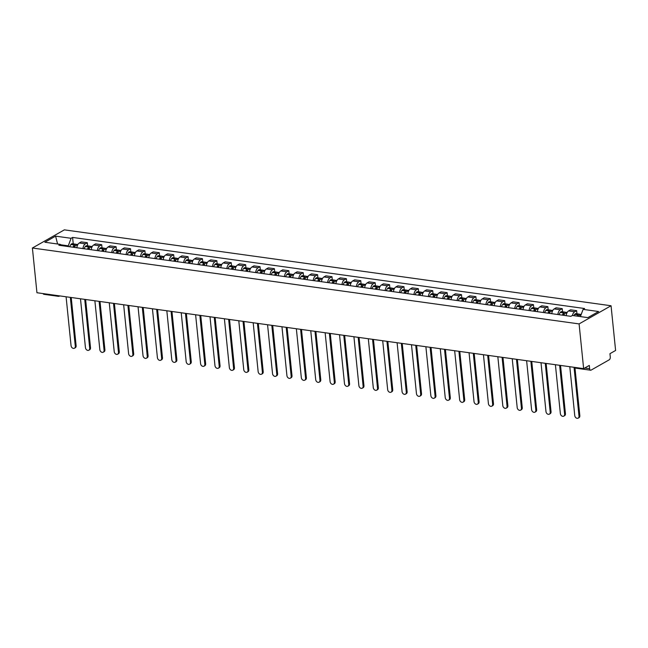 <?xml version="1.0" encoding="UTF-8"?>
<svg xmlns="http://www.w3.org/2000/svg" width="648" height="648" viewBox="0 0 648 648"><rect width="100%" height="100%" fill="white"/><g stroke="black" fill="none" stroke-linecap="round" stroke-linejoin="round"><path stroke-width="0.97" d="M583.637 368.631L589.299 365.415L589.631 368.704A2.252 1.272 97.9 0 0 590.595 370.211A2.252 1.272 97.9 0 0 591.122 370.097L609.217 359.818A2.252 1.272 97.9 0 0 610.278 356.967L609.946 353.687L615.6 350.471L611.056 305.751L64.363 229.854L32.4 248.014L579.093 323.911L583.637 368.631L36.944 292.734L32.4 248.014M57.429 295.577A2.252 1.272 -82.1 0 0 58.198 296.298L43.902 294.314A2.252 1.272 -82.1 0 1 43.124 293.593M611.056 305.751L579.093 323.911M572.419 315.487A5.184 2.924 -82.1 0 1 574.687 311.761L576.639 310.651L570.548 309.809L568.596 310.919A5.184 2.924 97.9 0 0 566.158 315.681M576.955 313.794L576.639 310.651M557.855 314.523A5.184 2.924 -82.1 0 1 560.293 309.76L562.245 308.651L556.154 307.808L554.202 308.918A5.184 2.924 97.9 0 0 551.772 313.681M562.561 311.793L562.245 308.651M543.47 312.53A5.184 2.924 -82.1 0 1 545.9 307.768L547.852 306.658L541.76 305.807L539.816 306.917A5.184 2.924 97.9 0 0 537.378 311.68M548.176 309.801L547.852 306.658M529.076 310.53A5.184 2.924 -82.1 0 1 531.514 305.767L533.458 304.657L527.375 303.815L525.423 304.925A5.184 2.924 97.9 0 0 522.985 309.687M533.782 307.8L533.458 304.657M514.682 308.529A5.184 2.924 -82.1 0 1 517.12 303.766L519.072 302.656L512.981 301.814L511.029 302.924A5.184 2.924 97.9 0 0 508.599 307.687M519.388 305.799L519.072 302.656M500.288 306.536A5.184 2.924 -82.1 0 1 502.726 301.774L504.679 300.664L498.587 299.813L496.635 300.923A5.184 2.924 97.9 0 0 494.205 305.686M504.995 303.807L504.679 300.664M485.903 304.536A5.184 2.924 -82.1 0 1 488.333 299.773L490.285 298.663L484.194 297.821L482.25 298.931A5.184 2.924 97.9 0 0 479.812 303.693M490.609 301.806L490.285 298.663M471.509 302.535A5.184 2.924 -82.1 0 1 473.947 297.772L475.891 296.663L469.808 295.82L467.856 296.93A5.184 2.924 97.9 0 0 465.418 301.693M476.215 299.805L475.891 296.663M457.115 300.542A5.184 2.924 -82.1 0 1 459.554 295.78L461.506 294.67L455.414 293.819L453.462 294.929A5.184 2.924 97.9 0 0 451.032 299.692M461.822 297.813L461.506 294.67M442.73 298.542A5.184 2.924 -82.1 0 1 445.16 293.779L447.112 292.669L441.021 291.827L439.077 292.937A5.184 2.924 97.9 0 0 436.639 297.699M447.428 295.812L447.112 292.669M428.336 296.541A5.184 2.924 -82.1 0 1 430.766 291.778L432.718 290.669L426.635 289.826L424.683 290.936A5.184 2.924 97.9 0 0 422.245 295.699M433.042 293.811L432.718 290.669M413.942 294.548A5.184 2.924 -82.1 0 1 416.38 289.786L418.325 288.676L412.241 287.825L410.289 288.935A5.184 2.924 97.9 0 0 407.851 293.698M418.649 291.819L418.325 288.676M399.549 292.548A5.184 2.924 -82.1 0 1 401.987 287.785L403.939 286.675L397.848 285.833L395.896 286.942A5.184 2.924 97.9 0 0 393.466 291.705M404.255 289.818L403.939 286.675M385.163 290.547A5.184 2.924 -82.1 0 1 387.593 285.784L389.545 284.675L383.454 283.832L381.51 284.942A5.184 2.924 97.9 0 0 379.072 289.705M389.861 287.817L389.545 284.675M370.769 288.554A5.184 2.924 -82.1 0 1 373.208 283.792L375.151 282.682L369.068 281.831L367.116 282.941A5.184 2.924 97.9 0 0 364.678 287.704M375.476 285.825L375.151 282.682M356.376 286.554A5.184 2.924 -82.1 0 1 358.814 281.791L360.766 280.681L354.675 279.839L352.723 280.949A5.184 2.924 97.9 0 0 350.285 285.711M361.082 283.824L360.766 280.681M341.982 284.553A5.184 2.924 -82.1 0 1 344.42 279.79L346.372 278.681L340.281 277.838L338.329 278.948A5.184 2.924 97.9 0 0 335.899 283.711M346.688 281.823L346.372 278.681M327.596 282.56A5.184 2.924 -82.1 0 1 330.026 277.798L331.979 276.688L325.887 275.837L323.943 276.947A5.184 2.924 97.9 0 0 321.505 281.71M332.294 279.831L331.979 276.688M313.203 280.56A5.184 2.924 -82.1 0 1 315.641 275.797L317.585 274.687L311.502 273.845L309.55 274.954A5.184 2.924 97.9 0 0 307.111 279.717M317.909 277.83L317.585 274.687M298.809 278.559A5.184 2.924 -82.1 0 1 301.247 273.796L303.199 272.687L297.108 271.844L295.156 272.954A5.184 2.924 97.9 0 0 292.718 277.717M303.515 275.829L303.199 272.687M284.415 276.566A5.184 2.924 -82.1 0 1 286.853 271.804L288.806 270.694L282.714 269.843L280.762 270.953A5.184 2.924 97.9 0 0 278.332 275.716M289.121 273.837L288.806 270.694M270.03 274.566A5.184 2.924 -82.1 0 1 272.46 269.803L274.412 268.693L268.321 267.851L266.377 268.961A5.184 2.924 97.9 0 0 263.939 273.723M274.728 271.836L274.412 268.693M255.636 272.565A5.184 2.924 -82.1 0 1 258.074 267.802L260.018 266.692L253.935 265.85L251.983 266.96A5.184 2.924 97.9 0 0 249.545 271.723M260.342 269.835L260.018 266.692M241.242 270.572A5.184 2.924 -82.1 0 1 243.68 265.81L245.633 264.7L239.541 263.849L237.589 264.959A5.184 2.924 97.9 0 0 235.151 269.722M245.948 267.843L245.633 264.7M226.849 268.572A5.184 2.924 -82.1 0 1 229.287 263.809L231.239 262.699L225.148 261.857L223.196 262.958A5.184 2.924 97.9 0 0 220.766 267.729M231.555 265.842L231.239 262.699M212.463 266.571A5.184 2.924 -82.1 0 1 214.893 261.808L216.845 260.699L210.754 259.856L208.81 260.966A5.184 2.924 97.9 0 0 206.372 265.729M217.169 263.841L216.845 260.699M198.069 264.578A5.184 2.924 -82.1 0 1 200.507 259.816L202.451 258.706L196.368 257.855L194.416 258.965A5.184 2.924 97.9 0 0 191.978 263.728M202.775 261.849L202.451 258.706M183.676 262.578A5.184 2.924 -82.1 0 1 186.114 257.815L188.066 256.705L181.975 255.863L180.023 256.964A5.184 2.924 97.9 0 0 177.593 261.735M188.382 259.848L188.066 256.705M169.282 260.577A5.184 2.924 -82.1 0 1 171.72 255.814L173.672 254.704L167.581 253.862L165.629 254.972A5.184 2.924 97.9 0 0 163.199 259.735M173.988 257.847L173.672 254.704M154.896 258.584A5.184 2.924 -82.1 0 1 157.326 253.822L159.278 252.712L153.187 251.861L151.243 252.971A5.184 2.924 97.9 0 0 148.805 257.734M159.602 255.855L159.278 252.712M140.503 256.584A5.184 2.924 -82.1 0 1 142.941 251.821L144.885 250.711L138.802 249.869L136.85 250.97A5.184 2.924 97.9 0 0 134.411 255.741M145.209 253.854L144.885 250.711M126.109 254.583A5.184 2.924 -82.1 0 1 128.547 249.82L130.499 248.711L124.408 247.868L122.456 248.978A5.184 2.924 97.9 0 0 120.026 253.741M130.815 251.853L130.499 248.711M111.723 252.59A5.184 2.924 -82.1 0 1 114.153 247.828L116.105 246.718L110.014 245.867L108.07 246.977A5.184 2.924 97.9 0 0 105.632 251.74M116.421 249.861L116.105 246.718M97.33 250.59A5.184 2.924 -82.1 0 1 99.76 245.827L101.712 244.717L95.621 243.875L93.677 244.976A5.184 2.924 97.9 0 0 91.238 249.747M102.036 247.86L101.712 244.717M82.936 248.589A5.184 2.924 -82.1 0 1 85.374 243.826L87.318 242.716L81.235 241.874L79.283 242.984A5.184 2.924 97.9 0 0 76.845 247.747M87.642 245.859L87.318 242.716M580.405 316.597L583.103 309.371L598.598 311.526L587.866 317.625L572.362 315.479L570.864 316.329L58.855 245.244L60.353 244.393L44.858 242.239L55.598 236.139L71.094 238.294L68.275 245.835L60.782 244.79M583.103 309.371L584.601 308.521L72.6 237.435L71.094 238.294M68.348 246.564L68.275 245.835M73.248 243.867L72.6 237.435M61.69 245.641L60.353 244.393M57.583 244.004L55.598 236.139M579.004 416.186L579.839 415.716A2.592 1.968 60.4 0 1 578.996 417.677L578.162 418.146A2.592 1.968 -119.6 0 0 579.004 416.186L574.039 367.303M569.795 366.711L574.76 415.595A2.592 1.968 -119.6 0 0 576.04 417.863A2.592 1.968 -119.6 0 0 578.162 418.146M578.68 316.354A8.57 4.828 -82.1 0 1 579.482 315.098L579.563 314.993A2.843 1.604 -82.1 0 1 580.802 314.329L581.232 314.385M580.017 314.547A2.843 1.604 97.9 0 0 579.328 314.126A2.843 1.604 97.9 0 0 578.089 314.79L578.008 314.896A8.57 4.828 97.9 0 0 577.206 316.151M579.328 314.126L575.959 313.656A2.843 1.604 97.9 0 0 574.719 314.321L574.638 314.426A8.57 4.828 97.9 0 0 573.836 315.681M578.235 316.289A7.104 4.001 -82.1 0 1 578.445 316.005L578.526 315.9A1.385 0.778 -82.1 0 1 579.126 315.576A1.385 0.778 -82.1 0 1 579.142 315.576M579.839 415.716L574.938 367.505M564.611 414.194L565.445 413.716A2.592 1.968 60.4 0 1 564.602 415.676L563.768 416.154A2.592 1.968 -119.6 0 0 564.611 414.194L559.645 365.302M555.401 364.711L560.366 413.602A2.592 1.968 -119.6 0 0 561.646 415.862A2.592 1.968 -119.6 0 0 563.768 416.154M563.817 315.349A8.57 4.828 -82.1 0 1 565.096 313.106L565.169 313A2.843 1.604 -82.1 0 1 566.409 312.328L567.17 312.441M565.623 312.555A2.843 1.604 97.9 0 0 564.935 312.125A2.843 1.604 97.9 0 0 563.695 312.79L563.614 312.895A8.57 4.828 97.9 0 0 562.343 315.147M564.935 312.125L561.565 311.656A2.843 1.604 97.9 0 0 560.334 312.328L560.253 312.425A8.57 4.828 97.9 0 0 558.973 314.677M563.266 315.276A7.104 4.001 -82.1 0 1 564.052 314.005L564.133 313.899A1.385 0.778 -82.1 0 1 564.732 313.575A1.385 0.778 -82.1 0 1 564.748 313.583M565.445 413.716L560.536 365.423M550.217 412.193L551.051 411.723A2.592 1.968 60.4 0 1 550.209 413.683L549.383 414.153A2.592 1.968 -119.6 0 0 550.217 412.193L545.251 363.301M541.007 362.718L545.981 411.601A2.592 1.968 -119.6 0 0 547.252 413.861A2.592 1.968 -119.6 0 0 549.383 414.153M549.423 313.357A8.57 4.828 -82.1 0 1 550.703 311.105L550.784 311A2.843 1.604 -82.1 0 1 552.015 310.335L552.785 310.441M551.237 310.554A2.843 1.604 97.9 0 0 550.541 310.125A2.843 1.604 97.9 0 0 549.31 310.797L549.229 310.902A8.57 4.828 97.9 0 0 547.949 313.146M550.541 310.125L547.171 309.663A2.843 1.604 97.9 0 0 545.94 310.327L545.859 310.433A8.57 4.828 97.9 0 0 544.579 312.684M548.872 313.276A7.104 4.001 -82.1 0 1 549.658 312.004L549.739 311.907A1.385 0.778 -82.1 0 1 550.338 311.583A1.385 0.778 -82.1 0 1 550.363 311.583M551.051 411.723L546.143 363.431M535.831 410.192L536.657 409.722A2.592 1.968 60.4 0 1 535.823 411.683L534.989 412.152A2.592 1.968 -119.6 0 0 535.831 410.192L530.866 361.309M526.621 360.717L531.587 409.601A2.592 1.968 -119.6 0 0 532.867 411.869A2.592 1.968 -119.6 0 0 534.989 412.152M535.029 311.356A8.57 4.828 -82.1 0 1 536.309 309.104L536.39 308.999A2.843 1.604 -82.1 0 1 537.629 308.335L538.391 308.44M536.844 308.553A2.843 1.604 97.9 0 0 536.147 308.132A2.843 1.604 97.9 0 0 534.916 308.796L534.835 308.902A8.57 4.828 97.9 0 0 533.555 311.153M536.147 308.132L532.786 307.662A2.843 1.604 97.9 0 0 531.546 308.327L531.465 308.432A8.57 4.828 97.9 0 0 530.186 310.684M534.487 311.283A7.104 4.001 -82.1 0 1 535.272 310.011L535.345 309.906A1.385 0.778 -82.1 0 1 535.945 309.582A1.385 0.778 -82.1 0 1 535.969 309.582M536.657 409.722L531.757 361.43M521.438 408.2L522.272 407.722A2.592 1.968 60.4 0 1 521.429 409.682L520.595 410.16A2.592 1.968 -119.6 0 0 521.438 408.2L516.472 359.308M512.228 358.717L517.193 407.608A2.592 1.968 -119.6 0 0 518.473 409.868A2.592 1.968 -119.6 0 0 520.595 410.16M520.644 309.355A8.57 4.828 -82.1 0 1 521.915 307.111L521.996 307.006A2.843 1.604 -82.1 0 1 523.236 306.334L523.997 306.447M522.45 306.561A2.843 1.604 97.9 0 0 521.762 306.131A2.843 1.604 97.9 0 0 520.522 306.796L520.441 306.901A8.57 4.828 97.9 0 0 519.161 309.153M521.762 306.131L518.392 305.662A2.843 1.604 97.9 0 0 517.153 306.334L517.072 306.431A8.57 4.828 97.9 0 0 515.8 308.683M520.093 309.282A7.104 4.001 -82.1 0 1 520.879 308.011L520.96 307.905A1.385 0.778 -82.1 0 1 521.559 307.581A1.385 0.778 -82.1 0 1 521.575 307.589M522.272 407.722L517.363 359.429M507.044 406.199L507.878 405.729A2.592 1.968 60.4 0 1 507.036 407.689L506.201 408.159A2.592 1.968 -119.6 0 0 507.044 406.199L502.079 357.307M497.834 356.724L502.799 405.608A2.592 1.968 -119.6 0 0 504.079 407.867A2.592 1.968 -119.6 0 0 506.201 408.159M506.25 307.363A8.57 4.828 -82.1 0 1 507.53 305.111L507.611 305.006A2.843 1.604 -82.1 0 1 508.842 304.341L509.603 304.447M508.056 304.56A2.843 1.604 97.9 0 0 507.368 304.131A2.843 1.604 97.9 0 0 506.129 304.803L506.048 304.908A8.57 4.828 97.9 0 0 504.776 307.152M507.368 304.131L503.998 303.669A2.843 1.604 97.9 0 0 502.767 304.333L502.686 304.439A8.57 4.828 97.9 0 0 501.406 306.69M505.699 307.282A7.104 4.001 -82.1 0 1 506.485 306.01L506.566 305.913A1.385 0.778 -82.1 0 1 507.165 305.589A1.385 0.778 -82.1 0 1 507.19 305.589M507.878 405.729L502.97 357.437M492.65 404.198L493.484 403.728A2.592 1.968 60.4 0 1 492.642 405.689L491.816 406.158A2.592 1.968 -119.6 0 0 492.65 404.198L487.685 355.315M483.44 354.723L488.414 403.607A2.592 1.968 -119.6 0 0 489.685 405.875A2.592 1.968 -119.6 0 0 491.816 406.158M491.856 305.362A8.57 4.828 -82.1 0 1 493.136 303.11L493.217 303.005A2.843 1.604 -82.1 0 1 494.448 302.341L495.218 302.446M493.671 302.559A2.843 1.604 97.9 0 0 492.974 302.138A2.843 1.604 97.9 0 0 491.743 302.802L491.662 302.908A8.57 4.828 97.9 0 0 490.382 305.159M492.974 302.138L489.605 301.668A2.843 1.604 97.9 0 0 488.373 302.333L488.292 302.438A8.57 4.828 97.9 0 0 487.013 304.69M491.305 305.289A7.104 4.001 -82.1 0 1 492.091 304.017L492.172 303.912A1.385 0.778 -82.1 0 1 492.772 303.588A1.385 0.778 -82.1 0 1 492.796 303.588M493.484 403.728L488.576 355.436M478.265 402.206L479.091 401.728A2.592 1.968 60.4 0 1 478.256 403.688L477.422 404.166A2.592 1.968 -119.6 0 0 478.265 402.206L473.299 353.314M469.055 352.723L474.02 401.614A2.592 1.968 -119.6 0 0 475.3 403.874A2.592 1.968 -119.6 0 0 477.422 404.166M477.463 303.361A8.57 4.828 -82.1 0 1 478.742 301.118L478.823 301.012A2.843 1.604 -82.1 0 1 480.063 300.34L480.824 300.453M479.277 300.567A2.843 1.604 97.9 0 0 478.58 300.137A2.843 1.604 97.9 0 0 477.349 300.802L477.268 300.907A8.57 4.828 97.9 0 0 475.988 303.159M478.58 300.137L475.219 299.668A2.843 1.604 97.9 0 0 473.98 300.34L473.899 300.437A8.57 4.828 97.9 0 0 472.619 302.689M476.92 303.288A7.104 4.001 -82.1 0 1 477.706 302.017L477.779 301.911A1.385 0.778 -82.1 0 1 478.378 301.587A1.385 0.778 -82.1 0 1 478.402 301.595M479.091 401.728L474.19 353.435M463.871 400.205L464.705 399.735A2.592 1.968 60.4 0 1 463.863 401.695L463.028 402.165A2.592 1.968 -119.6 0 0 463.871 400.205L458.906 351.313M454.661 350.73L459.626 399.614A2.592 1.968 -119.6 0 0 460.906 401.873A2.592 1.968 -119.6 0 0 463.028 402.165M463.077 301.369A8.57 4.828 -82.1 0 1 464.349 299.117L464.43 299.012A2.843 1.604 -82.1 0 1 465.669 298.347L466.43 298.453M464.883 298.566A2.843 1.604 97.9 0 0 464.195 298.137A2.843 1.604 97.9 0 0 462.955 298.809L462.875 298.914A8.57 4.828 97.9 0 0 461.595 301.158M464.195 298.137L460.825 297.675A2.843 1.604 97.9 0 0 459.586 298.339L459.513 298.445A8.57 4.828 97.9 0 0 458.233 300.696M462.526 301.288A7.104 4.001 -82.1 0 1 463.312 300.016L463.393 299.919A1.385 0.778 -82.1 0 1 463.992 299.595A1.385 0.778 -82.1 0 1 464.009 299.595M464.705 399.735L459.797 351.443M449.477 398.204L450.311 397.734A2.592 1.968 60.4 0 1 449.469 399.695L448.635 400.164A2.592 1.968 -119.6 0 0 449.477 398.204L444.512 349.321M440.267 348.729L445.233 397.613A2.592 1.968 -119.6 0 0 446.513 399.881A2.592 1.968 -119.6 0 0 448.635 400.164M448.683 299.368A8.57 4.828 -82.1 0 1 449.963 297.116L450.044 297.011A2.843 1.604 -82.1 0 1 451.275 296.347L452.037 296.452M450.49 296.565A2.843 1.604 97.9 0 0 449.801 296.144A2.843 1.604 97.9 0 0 448.562 296.808L448.481 296.914A8.57 4.828 97.9 0 0 447.209 299.165M449.801 296.144L446.432 295.674A2.843 1.604 97.9 0 0 445.2 296.339L445.119 296.444A8.57 4.828 97.9 0 0 443.84 298.696M448.133 299.295A7.104 4.001 -82.1 0 1 448.918 298.023L448.999 297.918A1.385 0.778 -82.1 0 1 449.599 297.594A1.385 0.778 -82.1 0 1 449.623 297.594M450.311 397.734L445.403 349.442M435.091 396.212L435.918 395.734A2.592 1.968 60.4 0 1 435.075 397.694L434.249 398.172A2.592 1.968 -119.6 0 0 435.091 396.212L430.118 347.32M425.882 346.729L430.847 395.62A2.592 1.968 -119.6 0 0 432.119 397.88A2.592 1.968 -119.6 0 0 434.249 398.172M434.29 297.367A8.57 4.828 -82.1 0 1 435.569 295.115L435.65 295.018A2.843 1.604 -82.1 0 1 436.882 294.346L437.651 294.451M436.104 294.573A2.843 1.604 97.9 0 0 435.407 294.143A2.843 1.604 97.9 0 0 434.176 294.808L434.095 294.913A8.57 4.828 97.9 0 0 432.815 297.165M435.407 294.143L432.038 293.674A2.843 1.604 97.9 0 0 430.807 294.346L430.726 294.443A8.57 4.828 97.9 0 0 429.446 296.695M433.739 297.294A7.104 4.001 -82.1 0 1 434.525 296.023L434.606 295.917A1.385 0.778 -82.1 0 1 435.205 295.593A1.385 0.778 -82.1 0 1 435.229 295.601M435.918 395.734L431.017 347.441M420.698 394.211L421.524 393.741A2.592 1.968 60.4 0 1 420.69 395.701L419.855 396.171A2.592 1.968 -119.6 0 0 420.698 394.211L415.733 345.319M411.488 344.736L416.453 393.62A2.592 1.968 -119.6 0 0 417.733 395.879A2.592 1.968 -119.6 0 0 419.855 396.171M419.896 295.375A8.57 4.828 -82.1 0 1 421.176 293.123L421.257 293.018A2.843 1.604 -82.1 0 1 422.496 292.353L423.257 292.459M421.71 292.572A2.843 1.604 97.9 0 0 421.014 292.143A2.843 1.604 97.9 0 0 419.783 292.815L419.702 292.92A8.57 4.828 97.9 0 0 418.422 295.164M421.014 292.143L417.652 291.681A2.843 1.604 97.9 0 0 416.413 292.345L416.332 292.451A8.57 4.828 97.9 0 0 415.052 294.702M419.353 295.294A7.104 4.001 -82.1 0 1 420.139 294.022L420.22 293.925A1.385 0.778 -82.1 0 1 420.819 293.601A1.385 0.778 -82.1 0 1 420.835 293.601M421.524 393.741L416.624 345.449M406.304 392.21L407.138 391.74A2.592 1.968 60.4 0 1 406.296 393.701L405.462 394.17A2.592 1.968 -119.6 0 0 406.304 392.21L401.339 343.327M397.094 342.735L402.06 391.619A2.592 1.968 -119.6 0 0 403.34 393.887A2.592 1.968 -119.6 0 0 405.462 394.17M405.51 293.374A8.57 4.828 -82.1 0 1 406.782 291.122L406.863 291.017A2.843 1.604 -82.1 0 1 408.102 290.353L408.864 290.458M407.317 290.571A2.843 1.604 97.9 0 0 406.628 290.15A2.843 1.604 97.9 0 0 405.389 290.814L405.308 290.92A8.57 4.828 97.9 0 0 404.028 293.171M406.628 290.15L403.259 289.68A2.843 1.604 97.9 0 0 402.019 290.344L401.946 290.45A8.57 4.828 97.9 0 0 400.666 292.702M404.959 293.301A7.104 4.001 -82.1 0 1 405.745 292.029L405.826 291.924A1.385 0.778 -82.1 0 1 406.426 291.6A1.385 0.778 -82.1 0 1 406.442 291.6M407.138 391.74L402.23 343.448M391.91 390.218L392.745 389.74A2.592 1.968 60.4 0 1 391.902 391.7L391.076 392.178A2.592 1.968 -119.6 0 0 391.91 390.218L386.945 341.326M382.701 340.735L387.666 389.626A2.592 1.968 -119.6 0 0 388.946 391.886A2.592 1.968 -119.6 0 0 391.076 392.178M391.117 291.373A8.57 4.828 -82.1 0 1 392.396 289.121L392.477 289.024A2.843 1.604 -82.1 0 1 393.709 288.352L394.478 288.457M392.923 288.579A2.843 1.604 97.9 0 0 392.234 288.149A2.843 1.604 97.9 0 0 390.995 288.814L390.922 288.919A8.57 4.828 97.9 0 0 389.642 291.171M392.234 288.149L388.865 287.68A2.843 1.604 97.9 0 0 387.634 288.352L387.553 288.449A8.57 4.828 97.9 0 0 386.273 290.701M390.566 291.3A7.104 4.001 -82.1 0 1 391.351 290.029L391.433 289.923A1.385 0.778 -82.1 0 1 392.032 289.599A1.385 0.778 -82.1 0 1 392.056 289.607M392.745 389.74L387.836 341.447M377.525 388.217L378.351 387.747A2.592 1.968 60.4 0 1 377.509 389.707L376.682 390.177A2.592 1.968 -119.6 0 0 377.525 388.217L372.551 339.325M368.315 338.742L373.28 387.626A2.592 1.968 -119.6 0 0 374.56 389.885A2.592 1.968 -119.6 0 0 376.682 390.177M376.723 289.381A8.57 4.828 -82.1 0 1 378.003 287.129L378.084 287.024A2.843 1.604 -82.1 0 1 379.315 286.359L380.084 286.465M378.537 286.578A2.843 1.604 97.9 0 0 377.841 286.149A2.843 1.604 97.9 0 0 376.61 286.821L376.529 286.926A8.57 4.828 97.9 0 0 375.249 289.17M377.841 286.149L374.471 285.687A2.843 1.604 97.9 0 0 373.24 286.351L373.159 286.457A8.57 4.828 97.9 0 0 371.879 288.708M376.172 289.3A7.104 4.001 -82.1 0 1 376.958 288.028L377.039 287.931A1.385 0.778 -82.1 0 1 377.638 287.607A1.385 0.778 -82.1 0 1 377.663 287.607M378.351 387.747L373.451 339.455M363.131 386.216L363.957 385.746A2.592 1.968 60.4 0 1 363.123 387.707L362.289 388.176A2.592 1.968 -119.6 0 0 363.131 386.216L358.166 337.333M353.921 336.741L358.887 385.625A2.592 1.968 -119.6 0 0 360.166 387.893A2.592 1.968 -119.6 0 0 362.289 388.176M362.329 287.38A8.57 4.828 -82.1 0 1 363.609 285.128L363.69 285.023A2.843 1.604 -82.1 0 1 364.929 284.359L365.691 284.464M364.144 284.577A2.843 1.604 97.9 0 0 363.447 284.156A2.843 1.604 97.9 0 0 362.216 284.82L362.135 284.926A8.57 4.828 97.9 0 0 360.855 287.177M363.447 284.156L360.086 283.686A2.843 1.604 97.9 0 0 358.846 284.351L358.765 284.456A8.57 4.828 97.9 0 0 357.485 286.708M361.786 287.307A7.104 4.001 -82.1 0 1 362.572 286.035L362.653 285.93A1.385 0.778 -82.1 0 1 363.253 285.606A1.385 0.778 -82.1 0 1 363.269 285.606M363.957 385.746L359.057 337.454M348.737 384.224L349.572 383.746A2.592 1.968 60.4 0 1 348.729 385.706L347.895 386.184A2.592 1.968 -119.6 0 0 348.737 384.224L343.772 335.332M339.528 334.741L344.493 383.632A2.592 1.968 -119.6 0 0 345.773 385.892A2.592 1.968 -119.6 0 0 347.895 386.184M347.944 285.379A8.57 4.828 -82.1 0 1 349.223 283.127L349.296 283.03A2.843 1.604 -82.1 0 1 350.536 282.358L351.297 282.463M349.75 282.585A2.843 1.604 97.9 0 0 349.061 282.155A2.843 1.604 97.9 0 0 347.822 282.82L347.741 282.925A8.57 4.828 97.9 0 0 346.461 285.177M349.061 282.155L345.692 281.686A2.843 1.604 97.9 0 0 344.453 282.358L344.38 282.455A8.57 4.828 97.9 0 0 343.1 284.707M347.393 285.306A7.104 4.001 -82.1 0 1 348.179 284.035L348.26 283.929A1.385 0.778 -82.1 0 1 348.859 283.605A1.385 0.778 -82.1 0 1 348.875 283.613M349.572 383.746L344.663 335.453M334.344 382.223L335.178 381.753A2.592 1.968 60.4 0 1 334.336 383.713L333.509 384.183A2.592 1.968 -119.6 0 0 334.344 382.223L329.378 333.331M325.134 332.748L330.099 381.632A2.592 1.968 -119.6 0 0 331.379 383.891A2.592 1.968 -119.6 0 0 333.509 384.183M333.55 283.387A8.57 4.828 -82.1 0 1 334.83 281.135L334.911 281.029A2.843 1.604 -82.1 0 1 336.142 280.365L336.911 280.471M335.364 280.584A2.843 1.604 97.9 0 0 334.668 280.155A2.843 1.604 97.9 0 0 333.428 280.827L333.356 280.932A8.57 4.828 97.9 0 0 332.076 283.176M334.668 280.155L331.298 279.693A2.843 1.604 97.9 0 0 330.067 280.357L329.986 280.463A8.57 4.828 97.9 0 0 328.706 282.714M332.999 283.306A7.104 4.001 -82.1 0 1 333.785 282.034L333.866 281.937A1.385 0.778 -82.1 0 1 334.465 281.613A1.385 0.778 -82.1 0 1 334.49 281.613M335.178 381.753L330.269 333.461M319.958 380.222L320.784 379.752A2.592 1.968 60.4 0 1 319.942 381.713L319.116 382.182A2.592 1.968 -119.6 0 0 319.958 380.222L314.993 331.339M310.748 330.747L315.714 379.631A2.592 1.968 -119.6 0 0 316.994 381.899A2.592 1.968 -119.6 0 0 319.116 382.182M319.156 281.386A8.57 4.828 -82.1 0 1 320.436 279.134L320.517 279.029A2.843 1.604 -82.1 0 1 321.748 278.365L322.518 278.47M320.971 278.583A2.843 1.604 97.9 0 0 320.274 278.162A2.843 1.604 97.9 0 0 319.043 278.826L318.962 278.932A8.57 4.828 97.9 0 0 317.682 281.183M320.274 278.162L316.913 277.692A2.843 1.604 97.9 0 0 315.673 278.356L315.592 278.462A8.57 4.828 97.9 0 0 314.312 280.714M318.605 281.313A7.104 4.001 -82.1 0 1 319.391 280.041L319.472 279.936A1.385 0.778 -82.1 0 1 320.072 279.612A1.385 0.778 -82.1 0 1 320.096 279.612M320.784 379.752L315.884 331.46M305.564 378.23L306.391 377.752A2.592 1.968 60.4 0 1 305.556 379.712L304.722 380.182A2.592 1.968 -119.6 0 0 305.564 378.23L300.599 329.338M296.355 328.747L301.32 377.638A2.592 1.968 -119.6 0 0 302.6 379.898A2.592 1.968 -119.6 0 0 304.722 380.182M304.763 279.385A8.57 4.828 -82.1 0 1 306.042 277.133L306.123 277.036A2.843 1.604 -82.1 0 1 307.363 276.364L308.124 276.469M306.577 276.591A2.843 1.604 97.9 0 0 305.88 276.161A2.843 1.604 97.9 0 0 304.649 276.826L304.568 276.931A8.57 4.828 97.9 0 0 303.288 279.183M305.88 276.161L302.519 275.692A2.843 1.604 97.9 0 0 301.279 276.364L301.199 276.461A8.57 4.828 97.9 0 0 299.927 278.713M304.22 279.312A7.104 4.001 -82.1 0 1 305.006 278.041L305.087 277.935A1.385 0.778 -82.1 0 1 305.686 277.611A1.385 0.778 -82.1 0 1 305.702 277.619M306.391 377.752L301.49 329.459M291.171 376.229L292.005 375.759A2.592 1.968 60.4 0 1 291.163 377.719L290.328 378.189A2.592 1.968 -119.6 0 0 291.171 376.229L286.205 327.337M281.961 326.754L286.926 375.638A2.592 1.968 -119.6 0 0 288.206 377.897A2.592 1.968 -119.6 0 0 290.328 378.189M290.377 277.393A8.57 4.828 -82.1 0 1 291.657 275.141L291.73 275.036A2.843 1.604 -82.1 0 1 292.969 274.371L293.73 274.477M292.183 274.59A2.843 1.604 97.9 0 0 291.495 274.161A2.843 1.604 97.9 0 0 290.255 274.833L290.174 274.938A8.57 4.828 97.9 0 0 288.895 277.182M291.495 274.161L288.125 273.699A2.843 1.604 97.9 0 0 286.886 274.363L286.813 274.469A8.57 4.828 97.9 0 0 285.533 276.72M289.826 277.312A7.104 4.001 -82.1 0 1 290.612 276.04L290.693 275.943A1.385 0.778 -82.1 0 1 291.292 275.619A1.385 0.778 -82.1 0 1 291.308 275.619M292.005 375.759L287.096 327.467M276.777 374.228L277.611 373.758A2.592 1.968 60.4 0 1 276.769 375.719L275.943 376.188A2.592 1.968 -119.6 0 0 276.777 374.228L271.812 325.345M267.567 324.753L272.533 373.637A2.592 1.968 -119.6 0 0 273.812 375.905A2.592 1.968 -119.6 0 0 275.943 376.188M275.983 275.392A8.57 4.828 -82.1 0 1 277.263 273.14L277.344 273.035A2.843 1.604 -82.1 0 1 278.575 272.371L279.345 272.476M277.798 272.589A2.843 1.604 97.9 0 0 277.101 272.168A2.843 1.604 97.9 0 0 275.862 272.832L275.789 272.938A8.57 4.828 97.9 0 0 274.509 275.189M277.101 272.168L273.731 271.698A2.843 1.604 97.9 0 0 272.5 272.363L272.419 272.468A8.57 4.828 97.9 0 0 271.139 274.72M275.432 275.319A7.104 4.001 -82.1 0 1 276.218 274.047L276.299 273.942A1.385 0.778 -82.1 0 1 276.899 273.618A1.385 0.778 -82.1 0 1 276.923 273.618M277.611 373.758L272.703 325.466M262.391 372.236L263.218 371.758A2.592 1.968 60.4 0 1 262.375 373.718L261.549 374.188A2.592 1.968 -119.6 0 0 262.391 372.236L257.426 323.344M253.182 322.753L258.147 371.644A2.592 1.968 -119.6 0 0 259.427 373.904A2.592 1.968 -119.6 0 0 261.549 374.188M261.589 273.391A8.57 4.828 -82.1 0 1 262.869 271.139L262.95 271.042A2.843 1.604 -82.1 0 1 264.181 270.37L264.951 270.475M263.404 270.597A2.843 1.604 97.9 0 0 262.707 270.167A2.843 1.604 97.9 0 0 261.476 270.832L261.395 270.937A8.57 4.828 97.9 0 0 260.115 273.189M262.707 270.167L259.346 269.698A2.843 1.604 97.9 0 0 258.106 270.37L258.026 270.467A8.57 4.828 97.9 0 0 256.746 272.719M261.047 273.318A7.104 4.001 -82.1 0 1 261.833 272.047L261.905 271.941A1.385 0.778 -82.1 0 1 262.505 271.617A1.385 0.778 -82.1 0 1 262.529 271.625M263.218 371.758L258.317 323.465M247.998 370.235L248.824 369.765A2.592 1.968 60.4 0 1 247.99 371.725L247.155 372.195A2.592 1.968 -119.6 0 0 247.998 370.235L243.032 321.343M238.788 320.76L243.753 369.644A2.592 1.968 -119.6 0 0 245.033 371.903A2.592 1.968 -119.6 0 0 247.155 372.195M247.204 271.399A8.57 4.828 -82.1 0 1 248.476 269.147L248.557 269.041A2.843 1.604 -82.1 0 1 249.796 268.377L250.557 268.483M249.01 268.596A2.843 1.604 97.9 0 0 248.322 268.167A2.843 1.604 97.9 0 0 247.082 268.839L247.001 268.944A8.57 4.828 97.9 0 0 245.722 271.188M248.322 268.167L244.952 267.705A2.843 1.604 97.9 0 0 243.713 268.369L243.632 268.475A8.57 4.828 97.9 0 0 242.36 270.726M246.653 271.318A7.104 4.001 -82.1 0 1 247.439 270.046L247.52 269.949A1.385 0.778 -82.1 0 1 248.119 269.625A1.385 0.778 -82.1 0 1 248.135 269.625M248.824 369.765L243.923 321.473M233.604 368.234L234.438 367.764A2.592 1.968 60.4 0 1 233.596 369.725L232.762 370.194A2.592 1.968 -119.6 0 0 233.604 368.234L228.639 319.351M224.394 318.759L229.36 367.643A2.592 1.968 -119.6 0 0 230.639 369.911A2.592 1.968 -119.6 0 0 232.762 370.194M232.81 269.398A8.57 4.828 -82.1 0 1 234.09 267.146L234.163 267.041A2.843 1.604 -82.1 0 1 235.402 266.377L236.164 266.482M234.617 266.595A2.843 1.604 97.9 0 0 233.928 266.174A2.843 1.604 97.9 0 0 232.689 266.838L232.608 266.944A8.57 4.828 97.9 0 0 231.336 269.195M233.928 266.174L230.558 265.704A2.843 1.604 97.9 0 0 229.327 266.369L229.246 266.474A8.57 4.828 97.9 0 0 227.966 268.726M232.259 269.325A7.104 4.001 -82.1 0 1 233.045 268.053L233.126 267.948A1.385 0.778 -82.1 0 1 233.726 267.624A1.385 0.778 -82.1 0 1 233.742 267.624M234.438 367.764L229.53 319.472M219.21 366.242L220.045 365.764A2.592 1.968 60.4 0 1 219.202 367.724L218.376 368.194A2.592 1.968 -119.6 0 0 219.21 366.242L214.245 317.35M210.001 316.759L214.974 365.65A2.592 1.968 -119.6 0 0 216.246 367.91A2.592 1.968 -119.6 0 0 218.376 368.194M218.416 267.397A8.57 4.828 -82.1 0 1 219.696 265.145L219.777 265.048A2.843 1.604 -82.1 0 1 221.009 264.376L221.778 264.481M220.231 264.603A2.843 1.604 97.9 0 0 219.534 264.173A2.843 1.604 97.9 0 0 218.303 264.838L218.222 264.943A8.57 4.828 97.9 0 0 216.942 267.195M219.534 264.173L216.165 263.704A2.843 1.604 97.9 0 0 214.934 264.376L214.853 264.473A8.57 4.828 97.9 0 0 213.573 266.725M217.866 267.324A7.104 4.001 -82.1 0 1 218.651 266.053L218.732 265.947A1.385 0.778 -82.1 0 1 219.332 265.623A1.385 0.778 -82.1 0 1 219.356 265.631M220.045 365.764L215.136 317.471M204.825 364.241L205.651 363.771A2.592 1.968 60.4 0 1 204.817 365.731L203.982 366.201A2.592 1.968 -119.6 0 0 204.825 364.241L199.859 315.349M195.615 314.766L200.58 363.649A2.592 1.968 -119.6 0 0 201.86 365.909A2.592 1.968 -119.6 0 0 203.982 366.201M204.023 265.405A8.57 4.828 -82.1 0 1 205.303 263.153L205.384 263.048A2.843 1.604 -82.1 0 1 206.623 262.383L207.384 262.489M205.837 262.602A2.843 1.604 97.9 0 0 205.141 262.173A2.843 1.604 97.9 0 0 203.909 262.845L203.828 262.95A8.57 4.828 97.9 0 0 202.549 265.194M205.141 262.173L201.779 261.711A2.843 1.604 97.9 0 0 200.54 262.375L200.459 262.481A8.57 4.828 97.9 0 0 199.179 264.732M203.48 265.324A7.104 4.001 -82.1 0 1 204.266 264.052L204.339 263.955A1.385 0.778 -82.1 0 1 204.938 263.631A1.385 0.778 -82.1 0 1 204.962 263.631M205.651 363.771L200.75 315.479M190.431 362.24L191.265 361.77A2.592 1.968 60.4 0 1 190.423 363.731L189.589 364.2A2.592 1.968 -119.6 0 0 190.431 362.24L185.466 313.357M181.221 312.765L186.187 361.649A2.592 1.968 -119.6 0 0 187.466 363.917A2.592 1.968 -119.6 0 0 189.589 364.2M189.637 263.404A8.57 4.828 -82.1 0 1 190.909 261.152L190.99 261.047A2.843 1.604 -82.1 0 1 192.229 260.383L192.991 260.488M191.444 260.601A2.843 1.604 97.9 0 0 190.755 260.18A2.843 1.604 97.9 0 0 189.516 260.844L189.435 260.95A8.57 4.828 97.9 0 0 188.155 263.201M190.755 260.18L187.385 259.71A2.843 1.604 97.9 0 0 186.146 260.375L186.065 260.48A8.57 4.828 97.9 0 0 184.793 262.732M189.086 263.331A7.104 4.001 -82.1 0 1 189.872 262.059L189.953 261.954A1.385 0.778 -82.1 0 1 190.553 261.63A1.385 0.778 -82.1 0 1 190.569 261.63M191.265 361.77L186.357 313.478M176.037 360.248L176.872 359.77A2.592 1.968 60.4 0 1 176.029 361.73L175.195 362.2A2.592 1.968 -119.6 0 0 176.037 360.248L171.072 311.356M166.828 310.765L171.793 359.656A2.592 1.968 -119.6 0 0 173.073 361.916A2.592 1.968 -119.6 0 0 175.195 362.2M175.244 261.403A8.57 4.828 -82.1 0 1 176.523 259.151L176.604 259.054A2.843 1.604 -82.1 0 1 177.836 258.382L178.597 258.487M177.05 258.609A2.843 1.604 97.9 0 0 176.361 258.179A2.843 1.604 97.9 0 0 175.122 258.844L175.041 258.949A8.57 4.828 97.9 0 0 173.769 261.201M176.361 258.179L172.992 257.71A2.843 1.604 97.9 0 0 171.761 258.382L171.679 258.479A8.57 4.828 97.9 0 0 170.4 260.731M174.693 261.33A7.104 4.001 -82.1 0 1 175.478 260.059L175.559 259.953A1.385 0.778 -82.1 0 1 176.159 259.629A1.385 0.778 -82.1 0 1 176.183 259.637M176.872 359.77L171.963 311.477M161.644 358.247L162.478 357.777A2.592 1.968 60.4 0 1 161.636 359.737L160.809 360.207A2.592 1.968 -119.6 0 0 161.644 358.247L156.678 309.355M152.434 308.772L157.407 357.656A2.592 1.968 -119.6 0 0 158.679 359.915A2.592 1.968 -119.6 0 0 160.809 360.207M160.85 259.411A8.57 4.828 -82.1 0 1 162.13 257.159L162.211 257.054A2.843 1.604 -82.1 0 1 163.442 256.389L164.211 256.495M162.664 256.608A2.843 1.604 97.9 0 0 161.968 256.179A2.843 1.604 97.9 0 0 160.736 256.851L160.655 256.956A8.57 4.828 97.9 0 0 159.376 259.2M161.968 256.179L158.598 255.717A2.843 1.604 97.9 0 0 157.367 256.381L157.286 256.486A8.57 4.828 97.9 0 0 156.006 258.738M160.299 259.33A7.104 4.001 -82.1 0 1 161.085 258.058L161.166 257.961A1.385 0.778 -82.1 0 1 161.765 257.637A1.385 0.778 -82.1 0 1 161.789 257.637M162.478 357.777L157.569 309.485M147.258 356.246L148.084 355.776A2.592 1.968 60.4 0 1 147.25 357.736L146.416 358.206A2.592 1.968 -119.6 0 0 147.258 356.246L142.293 307.363M138.048 306.771L143.014 355.655A2.592 1.968 -119.6 0 0 144.293 357.923A2.592 1.968 -119.6 0 0 146.416 358.206M146.456 257.41A8.57 4.828 -82.1 0 1 147.736 255.158L147.817 255.053A2.843 1.604 -82.1 0 1 149.056 254.389L149.818 254.494M148.271 254.607A2.843 1.604 97.9 0 0 147.574 254.186A2.843 1.604 97.9 0 0 146.343 254.85L146.262 254.956A8.57 4.828 97.9 0 0 144.982 257.207M147.574 254.186L144.212 253.716A2.843 1.604 97.9 0 0 142.973 254.381L142.892 254.486A8.57 4.828 97.9 0 0 141.612 256.738M145.913 257.337A7.104 4.001 -82.1 0 1 146.699 256.065L146.772 255.96A1.385 0.778 -82.1 0 1 147.371 255.636A1.385 0.778 -82.1 0 1 147.396 255.636M148.084 355.776L143.184 307.484M132.864 354.254L133.699 353.776A2.592 1.968 60.4 0 1 132.856 355.736L132.022 356.206A2.592 1.968 -119.6 0 0 132.864 354.254L127.899 305.362M123.655 304.771L128.62 353.662A2.592 1.968 -119.6 0 0 129.9 355.922A2.592 1.968 -119.6 0 0 132.022 356.206M132.071 255.409A8.57 4.828 -82.1 0 1 133.342 253.157L133.423 253.06A2.843 1.604 -82.1 0 1 134.663 252.388L135.424 252.493M133.877 252.615A2.843 1.604 97.9 0 0 133.188 252.185A2.843 1.604 97.9 0 0 131.949 252.85L131.868 252.955A8.57 4.828 97.9 0 0 130.588 255.207M133.188 252.185L129.819 251.716A2.843 1.604 97.9 0 0 128.579 252.388L128.507 252.485A8.57 4.828 97.9 0 0 127.227 254.737M131.52 255.336A7.104 4.001 -82.1 0 1 132.305 254.065L132.386 253.959A1.385 0.778 -82.1 0 1 132.986 253.635A1.385 0.778 -82.1 0 1 133.002 253.643M133.699 353.776L128.79 305.483M118.471 352.253L119.305 351.783A2.592 1.968 60.4 0 1 118.463 353.743L117.628 354.213A2.592 1.968 -119.6 0 0 118.471 352.253L113.505 303.361M109.261 302.778L114.226 351.661A2.592 1.968 -119.6 0 0 115.506 353.921A2.592 1.968 -119.6 0 0 117.628 354.213M117.677 253.417A8.57 4.828 -82.1 0 1 118.957 251.165L119.038 251.06A2.843 1.604 -82.1 0 1 120.269 250.395L121.03 250.501M119.483 250.614A2.843 1.604 97.9 0 0 118.795 250.185A2.843 1.604 97.9 0 0 117.555 250.857L117.474 250.962A8.57 4.828 97.9 0 0 116.203 253.206M118.795 250.185L115.425 249.723A2.843 1.604 97.9 0 0 114.194 250.387L114.113 250.493A8.57 4.828 97.9 0 0 112.833 252.744M117.126 253.336A7.104 4.001 -82.1 0 1 117.912 252.064L117.993 251.967A1.385 0.778 -82.1 0 1 118.592 251.643A1.385 0.778 -82.1 0 1 118.616 251.643M119.305 351.783L114.396 303.491M104.085 350.252L104.911 349.782A2.592 1.968 60.4 0 1 104.069 351.743L103.243 352.212A2.592 1.968 -119.6 0 0 104.085 350.252L99.112 301.369M94.875 300.777L99.841 349.661A2.592 1.968 -119.6 0 0 101.112 351.929A2.592 1.968 -119.6 0 0 103.243 352.212M103.283 251.416A8.57 4.828 -82.1 0 1 104.563 249.164L104.644 249.059A2.843 1.604 -82.1 0 1 105.875 248.395L106.645 248.5M105.098 248.613A2.843 1.604 97.9 0 0 104.401 248.192A2.843 1.604 97.9 0 0 103.17 248.856L103.089 248.962A8.57 4.828 97.9 0 0 101.809 251.213M104.401 248.192L101.031 247.722A2.843 1.604 97.9 0 0 99.8 248.386L99.719 248.492A8.57 4.828 97.9 0 0 98.439 250.744M102.732 251.343A7.104 4.001 -82.1 0 1 103.518 250.071L103.599 249.966A1.385 0.778 -82.1 0 1 104.198 249.642A1.385 0.778 -82.1 0 1 104.223 249.642M104.911 349.782L100.011 301.49M89.691 348.251L90.518 347.782A2.592 1.968 60.4 0 1 89.683 349.742L88.849 350.212A2.592 1.968 -119.6 0 0 89.691 348.251L84.726 299.368M80.482 298.777L85.447 347.668A2.592 1.968 -119.6 0 0 86.727 349.928A2.592 1.968 -119.6 0 0 88.849 350.212M88.889 249.415A8.57 4.828 -82.1 0 1 90.169 247.163L90.25 247.066A2.843 1.604 -82.1 0 1 91.49 246.394L92.251 246.499M90.704 246.621A2.843 1.604 97.9 0 0 90.007 246.191A2.843 1.604 97.9 0 0 88.776 246.856L88.695 246.961A8.57 4.828 97.9 0 0 87.415 249.213M90.007 246.191L86.646 245.722A2.843 1.604 97.9 0 0 85.406 246.394L85.325 246.491A8.57 4.828 97.9 0 0 84.046 248.743M88.347 249.342A7.104 4.001 -82.1 0 1 89.132 248.071L89.213 247.965A1.385 0.778 -82.1 0 1 89.813 247.641A1.385 0.778 -82.1 0 1 89.829 247.649M90.518 347.782L85.617 299.489M75.298 346.259L76.132 345.789A2.592 1.968 60.4 0 1 75.29 347.749L74.455 348.219A2.592 1.968 -119.6 0 0 75.298 346.259L70.332 297.367M66.088 296.784L71.053 345.668A2.592 1.968 -119.6 0 0 72.333 347.927A2.592 1.968 -119.6 0 0 74.455 348.219M74.504 247.423A8.57 4.828 -82.1 0 1 75.776 245.171L75.857 245.066A2.843 1.604 -82.1 0 1 77.096 244.401L77.857 244.507M76.31 244.62A2.843 1.604 97.9 0 0 75.622 244.191A2.843 1.604 97.9 0 0 74.382 244.863L74.301 244.968A8.57 4.828 97.9 0 0 73.022 247.212M75.622 244.191L72.252 243.729A2.843 1.604 97.9 0 0 71.013 244.393L70.94 244.499A8.57 4.828 97.9 0 0 69.66 246.75M73.953 247.342A7.104 4.001 -82.1 0 1 74.739 246.07L74.82 245.973A1.385 0.778 -82.1 0 1 75.419 245.649A1.385 0.778 -82.1 0 1 75.435 245.649M76.132 345.789L71.223 297.497M93.677 244.976L99.76 245.827M108.07 246.977L114.153 247.828M122.456 248.978L128.547 249.82M136.85 250.97L142.941 251.821M151.243 252.971L157.326 253.822M165.629 254.972L171.72 255.814M180.023 256.964L186.114 257.815M194.416 258.965L200.507 259.816M208.81 260.966L214.893 261.808M223.196 262.958L229.287 263.809M237.589 264.959L243.68 265.81M251.983 266.96L258.074 267.802M266.377 268.961L272.46 269.803M280.762 270.953L286.853 271.804M295.156 272.954L301.247 273.796M309.55 274.954L315.641 275.797M323.943 276.947L330.026 277.798M338.329 278.948L344.42 279.79M352.723 280.949L358.814 281.791M367.116 282.941L373.208 283.792M381.51 284.942L387.593 285.784M395.896 286.942L401.987 287.785M410.289 288.935L416.38 289.786M424.683 290.936L430.766 291.778M439.077 292.937L445.16 293.779M453.462 294.929L459.554 295.78M467.856 296.93L473.947 297.772M482.25 298.931L488.333 299.773M496.635 300.923L502.726 301.774M511.029 302.924L517.12 303.766M525.423 304.925L531.514 305.767M539.816 306.917L545.9 307.768M554.202 308.918L560.293 309.76M568.596 310.919L574.687 311.761M79.283 242.984L85.374 243.826M584.715 368.024L589.631 368.704M590.595 370.211L576.299 368.226A2.252 1.272 -82.1 0 1 575.521 367.505M579.482 315.098L580.892 315.293M579.563 314.993L580.932 315.187M574.719 314.321L578.089 314.79M574.638 314.426L578.008 314.896M565.096 313.106L566.741 313.332M565.169 313L566.781 313.219M560.334 312.328L563.695 312.79M560.253 312.425L563.614 312.895M563.841 314.296L564.287 314.361M550.703 311.105L552.347 311.332M550.784 311L552.396 311.226M545.94 310.327L549.31 310.797M545.859 310.433L549.229 310.902M549.447 312.296L549.901 312.36M536.309 309.104L537.953 309.331M536.39 308.999L538.002 309.226M531.546 308.327L534.916 308.796M531.465 308.432L534.835 308.902M535.062 310.303L535.507 310.36M521.915 307.111L523.56 307.338M521.996 307.006L523.608 307.225M517.153 306.334L520.522 306.796M517.072 306.431L520.441 306.901M520.668 308.302L521.114 308.367M507.53 305.111L509.174 305.338M507.611 305.006L509.215 305.232M502.767 304.333L506.129 304.803M502.686 304.439L506.048 304.908M506.274 306.301L506.72 306.366M493.136 303.11L494.78 303.337M493.217 303.005L494.829 303.232M488.373 302.333L491.743 302.802M488.292 302.438L491.662 302.908M491.881 304.309L492.334 304.366M478.742 301.118L480.387 301.344M478.823 301.012L480.435 301.231M473.98 300.34L477.349 300.802M473.899 300.437L477.268 300.907M477.495 302.308L477.94 302.373M464.349 299.117L466.001 299.344M464.43 299.012L466.042 299.238M459.586 298.339L462.955 298.809M459.513 298.445L462.875 298.914M463.101 300.308L463.547 300.372M449.963 297.116L451.607 297.343M450.044 297.011L451.648 297.238M445.2 296.339L448.562 296.808M445.119 296.444L448.481 296.914M448.708 298.315L449.153 298.372M435.569 295.115L437.214 295.35M435.65 295.018L437.262 295.237M430.807 294.346L434.176 294.808M430.726 294.443L434.095 294.913M434.314 296.314L434.768 296.379M421.176 293.123L422.82 293.35M421.257 293.018L422.869 293.244M416.413 292.345L419.783 292.815M416.332 292.451L419.702 292.92M419.928 294.314L420.374 294.378M406.782 291.122L408.434 291.349M406.863 291.017L408.475 291.244M402.019 290.344L405.389 290.814M401.946 290.45L405.308 290.92M405.535 292.321L405.98 292.378M392.396 289.121L394.041 289.356M392.477 289.024L394.081 289.243M387.634 288.352L390.995 288.814M387.553 288.449L390.922 288.919M391.141 290.32L391.586 290.385M378.003 287.129L379.647 287.356M378.084 287.024L379.696 287.25M373.24 286.351L376.61 286.821M373.159 286.457L376.529 286.926M376.755 288.32L377.201 288.384M363.609 285.128L365.253 285.355M363.69 285.023L365.302 285.25M358.846 284.351L362.216 284.82M358.765 284.456L362.135 284.926M362.362 286.327L362.807 286.384M349.223 283.127L350.868 283.362M349.296 283.03L350.908 283.249M344.453 282.358L347.822 282.82M344.38 282.455L347.741 282.925M347.968 284.326L348.413 284.391M334.83 281.135L336.474 281.362M334.911 281.029L336.514 281.256M330.067 280.357L333.428 280.827M329.986 280.463L333.356 280.932M333.574 282.326L334.02 282.39M320.436 279.134L322.08 279.361M320.517 279.029L322.129 279.256M315.673 278.356L319.043 278.826M315.592 278.462L318.962 278.932M319.189 280.333L319.634 280.39M306.042 277.133L307.687 277.368M306.123 277.036L307.735 277.255M301.279 276.364L304.649 276.826M301.199 276.461L304.568 276.931M304.795 278.332L305.24 278.397M291.657 275.141L293.301 275.368M291.73 275.036L293.341 275.262M286.886 274.363L290.255 274.833M286.813 274.469L290.174 274.938M290.401 276.332L290.847 276.396M277.263 273.14L278.907 273.367M277.344 273.035L278.948 273.262M272.5 272.363L275.862 272.832M272.419 272.468L275.789 272.938M276.007 274.339L276.461 274.396M262.869 271.139L264.514 271.374M262.95 271.042L264.562 271.261M258.106 270.37L261.476 270.832M258.026 270.467L261.395 270.937M261.622 272.338L262.067 272.403M248.476 269.147L250.12 269.374M248.557 269.041L250.169 269.268M243.713 268.369L247.082 268.839M243.632 268.475L247.001 268.944M247.228 270.338L247.674 270.402M234.09 267.146L235.734 267.373M234.163 267.041L235.775 267.268M229.327 266.369L232.689 266.838M229.246 266.474L232.608 266.944M232.835 268.345L233.28 268.402M219.696 265.145L221.341 265.38M219.777 265.048L221.389 265.267M214.934 264.376L218.303 264.838M214.853 264.473L218.222 264.943M218.441 266.344L218.894 266.409M205.303 263.153L206.947 263.38M205.384 263.048L206.996 263.274M200.54 262.375L203.909 262.845M200.459 262.481L203.828 262.95M204.055 264.344L204.501 264.408M190.909 261.152L192.553 261.379M190.99 261.047L192.602 261.274M186.146 260.375L189.516 260.844M186.065 260.48L189.435 260.95M189.662 262.351L190.107 262.408M176.523 259.151L178.168 259.386M176.604 259.054L178.208 259.273M171.761 258.382L175.122 258.844M171.679 258.479L175.041 258.949M175.268 260.35L175.713 260.415M162.13 257.159L163.774 257.386M162.211 257.054L163.823 257.28M157.367 256.381L160.736 256.851M157.286 256.486L160.655 256.956M160.874 258.35L161.328 258.414M147.736 255.158L149.38 255.385M147.817 255.053L149.429 255.28M142.973 254.381L146.343 254.85M142.892 254.486L146.262 254.956M146.489 256.357L146.934 256.414M133.342 253.157L134.995 253.392M133.423 253.06L135.035 253.279M128.579 252.388L131.949 252.85M128.507 252.485L131.868 252.955M132.095 254.356L132.54 254.421M118.957 251.165L120.601 251.392M119.038 251.06L120.641 251.286M114.194 250.387L117.555 250.857M114.113 250.493L117.474 250.962M117.701 252.356L118.147 252.42M104.563 249.164L106.207 249.391M104.644 249.059L106.256 249.286M99.8 248.386L103.17 248.856M99.719 248.492L103.089 248.962M103.307 250.363L103.761 250.42M90.169 247.163L91.814 247.398M90.25 247.066L91.862 247.285M85.406 246.394L88.776 246.856M85.325 246.491L88.695 246.961M88.922 248.362L89.367 248.427M75.776 245.171L77.428 245.398M75.857 245.066L77.468 245.292M71.013 244.393L74.382 244.863M70.94 244.499L74.301 244.968M74.528 246.362L74.974 246.426M58.198 296.298A2.252 2.252 0 0 0 59.624 296.023M574.857 367.416A2.252 2.252 0 0 0 576.299 368.226"/></g></svg>
